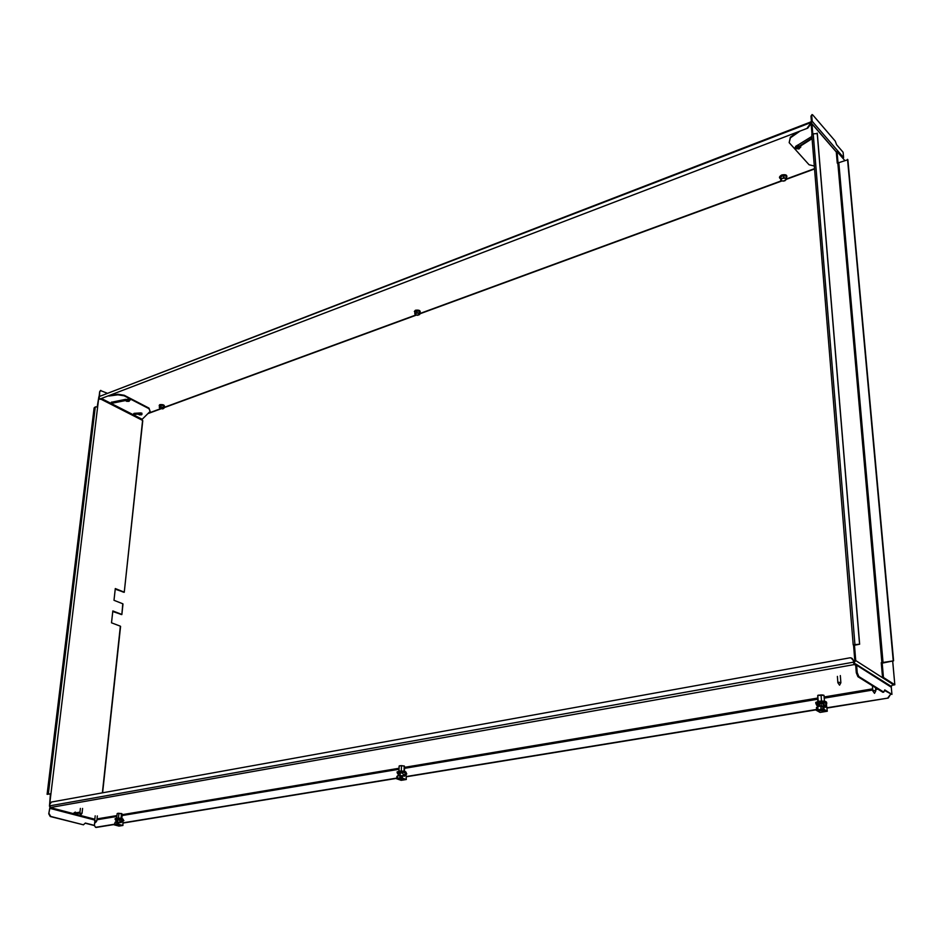 <?xml version="1.0" encoding="UTF-8"?>
<svg xmlns="http://www.w3.org/2000/svg" width="942" height="942" viewBox="0 0 942 942"><rect width="100%" height="100%" fill="white"/><g stroke="black" fill="none" stroke-linecap="round" stroke-linejoin="round"><path stroke-width="1.41" d="M893.004 685.117L894.818 684.763L883.455 677.475L882.136 662.52L882.878 662.803M893.805 684.822L882.56 677.628L881.241 662.685L882.136 662.52M837.261 163.084L837.897 163.814L838.121 162.907L837.261 163.084L836.261 151.803L837.026 151.521L844.68 160.364M882.56 677.628L883.455 677.475M838.027 162.801L837.026 151.521M855.725 660.554L854.476 645.246L853.57 645.411L854.818 660.719L854.076 662.721L855.725 660.554L893.063 684.457L890.661 686.588M893.817 684.928L893.063 684.457M812.781 133.941L811.969 123.908L811.415 123.096L810.061 123.308M812.016 134.388L811.192 124.203L810.332 123.119M811.816 135.318L853.205 644.823L859.646 644.21L854.476 645.246M853.205 644.823L853.57 645.411M812.039 137.991L800.335 145.468M797.768 131.951L790.373 137.155L789.161 142.654L809.072 164.768L814.312 166.028M796.096 148.648L795.083 147.611L795.613 147.023M797.945 145.033L811.91 136.39M812.086 138.674L800.7 145.892M811.239 124.815L810.108 124.003M800.005 131.103L790.409 137.838L789.161 142.654M853.782 662.838L891.473 686.53M811.769 134.73L813.217 133.823L817.315 133.576L859.646 644.21M859.54 643.916L817.197 133.093M790.409 137.838L790.373 137.155M838.121 162.907L847.871 159.728L893.593 660.813L882.889 663.015M893.593 660.813L882.242 662.591M893.216 660.566L847.529 159.328M842.666 158.032L843.09 157.043L843.596 157.62L843.114 152.274L836.602 144.715L835.26 141.135L812.769 114.948L812.051 114.559L810.968 116.113L811.415 121.577L809.884 122.295L810.179 124.839L810.308 123.143M811.745 115.807L812.192 121.282L811.168 123.025M843.596 157.62L842.796 157.856M810.968 116.113L812.051 114.559M99.157 396.111L99.687 391.648L100.641 390.483M99.581 395.923L99.687 391.648M100.429 390.541L106.917 393.085M100.841 390.377L100.099 391.495M99.911 399.055L807.777 128.112L99.911 399.055L98.875 396.688L809.884 122.295M807.412 127.7L809.814 124.415M100.37 399.29L99.44 399.125M810.179 124.839L807.777 128.112M857.22 672.6L858.821 676.533L857.903 676.686L856.302 672.765L857.22 672.6L856.619 665.193L854.194 663.639L853.57 660.613L853.311 662.202L854.276 664.569L855.677 665.205M94.836 819.222L50.385 807.6L49.632 804.562L51.398 802.054L849.872 657.834L851.097 657.869L853.169 660.354M75.454 813.217L79.976 813.37L75.454 813.217M73.947 812.911L75.513 812.098L73.947 812.911M79.964 812.145L75.619 812.887L79.94 812.369M50.385 807.6L49.844 808.354L94.706 820.046L94.812 819.399M49.914 807.27L48.748 813.806L49.844 808.354M49.196 813.723L50.68 816.42L83.426 824.815L50.232 816.502L48.748 813.806M83.426 824.815L85.345 823.049L94.388 825.38L95.519 827.323M85.192 823.19L94.377 825.557M890.59 694.278L888.259 698.046L827.076 708.043M816.608 709.75L406.391 776.761M396.806 778.327L123.178 823.025M115.065 822.649L114.335 824.497L96.155 827.441M888.259 698.046L827.052 707.748M816.584 709.467L406.402 776.514M396.817 778.08L123.19 822.813M114.359 824.25L95.648 827.312M94.859 821.094L94.388 825.369M887.882 697.81L890.602 694.325M854.335 663.721L854.406 664.652M856.302 672.765L855.701 665.358L854.712 664.593M856.254 664.251L891.285 687.224L891.933 694.407L884.762 689.897L883.761 692.123L882.854 692.276L857.903 676.686M858.821 676.533L883.761 692.123M884.514 690.462L891.933 694.407M852.11 658.352L853.57 660.613M74.689 812.334L74.606 812.993M141.877 413.161L141.959 413.915M130.432 399.49L129.337 399.702M130.173 399.314L130.538 399.855L129.454 400.232L128.23 399.114L130.173 399.314M115.23 589.162L124.25 592.306L142.548 420.827M112.757 611.523L121.848 614.573L122.754 604.105M123.567 592.212L115.265 588.844L123.567 592.177M112.793 611.24L121.224 614.49L112.793 611.205M98.828 397.041L97.203 406.909M98.745 397.771L49.537 805.339M142.583 420.415L141.724 419.967L142.183 419.284L150.143 411.395L148.942 408.663L124.156 395.805L117.903 394.816L108.872 396.029M97.261 406.944L95.307 406.909L94.106 407.933L47.1 794.318L50.868 793.894M50.421 793.976L49.467 806.258M122.79 603.775L113.994 600.301L115.301 588.562L124.05 592.082M102.372 792.858L120.364 626.183L111.509 622.815L112.828 610.934L121.648 614.361M138.168 413.526L133.882 413.467M125.58 400.009L113.429 402.446L111.497 402.104M150.143 411.395L149.001 408.122L124.203 395.263L117.962 394.274L111.015 395.204M138.109 414.056L135.518 414.362L133.717 413.644L134.282 413.326L140.758 412.926M125.521 400.538L113.37 402.988L111.333 402.281L125.804 399.302M50.527 793.8L47.1 794.318M786.393 176.154L783.65 175.648L780.847 176.684L780.459 178.344L780.683 176.46L783.65 175.365L786.393 176.154L786.299 177.061M784.768 180.852L782.084 180.994L780.894 179.734L780.765 180.428L783.355 181.17L786.287 179.451L784.768 180.852M785.11 178.179L786.287 179.451L786.393 178.356L783.791 177.614L782.402 178.321L785.11 178.179M782.402 178.321L780.894 179.734L780.989 178.65L782.402 178.321M786.24 176.401L786.393 178.356M783.65 175.365L783.791 177.614M780.612 178.403L780.836 176.649L780.989 178.65M780.635 178.474L780.765 180.428M414.857 311.99L416.929 310.636L419.496 311.237L419.661 314.534L416.364 315.193L414.975 314.239L417.577 315.299L419.661 314.534M418.095 313.085L419.484 314.051L419.32 313.203L416.882 312.626L415.834 313.191L418.095 313.085M415.834 313.191L414.975 314.239L414.81 313.392L415.834 313.191M419.72 312.779L419.378 311.449L419.32 313.203M419.496 311.237L416.941 310.872L416.882 312.626M416.929 310.636L414.869 311.637L414.81 313.392M159.492 405.872L161.106 404.989L163.519 405.484L164.191 406.614L163.048 408.793L160.434 408.663M162.095 407.191L163.543 407.957L163.249 407.262L160.128 407.262L162.095 407.191M160.128 407.262L159.634 408.098L159.328 407.403L160.128 407.262M162.577 408.91L163.884 408.322M164.049 406.732L163.413 405.672L163.249 407.262M163.519 405.484L161.129 405.201L160.964 406.803M161.106 404.989L159.492 405.814L159.328 407.403M818.186 701.378L817.762 695.384L817.797 701.472M819.422 703.933L823.167 703.78M820.67 710.068L820.058 710.727L823.591 710.527L820.717 710.056M824.427 701.201L824.003 695.314L817.762 695.384M821.495 701.025L821.047 694.831M818.28 695.184L822.99 694.961M404.483 771.321L404.436 766.176L401.469 765.611L399.137 765.999L398.961 771.133M400.138 773.194L402.352 772.84M404.047 771.227L404.224 765.976M401.292 770.992L401.469 765.611M399.808 765.74L404.083 765.928M121.836 818.48L122.283 814.159L118.963 813.264L117.173 813.558L116.702 818.127M117.809 819.87L119.139 819.587M121.023 818.315L121.506 813.558M118.456 818.068L118.963 813.264M117.938 813.276L121.742 813.594M816.373 704.522L815.819 703.344L818.892 702.202C824.226 701.719 826.841 702.237 826.735 703.768L826.358 704.074M815.807 703.274L815.748 702.414L818.833 701.26C824.168 700.777 826.77 701.295 826.664 702.838L826.676 702.909M819.422 703.851L821.518 702.991M397.43 773.3L397.135 772.581L398.807 771.957C403.353 771.639 405.814 772.099 406.19 773.347L406.002 773.5M397.147 772.228L398.831 771.157C403.388 770.839 405.837 771.298 406.214 772.534L406.202 772.887M400.126 773.064L401.174 772.558M115.407 819.811L116.125 818.904C120.14 818.68 122.484 819.081 123.155 820.105L123.131 820.129M115.148 818.822L116.196 818.186C120.211 817.974 122.554 818.374 123.225 819.387L123.178 819.858M117.609 821.294L118.28 819.387M823.579 706.924L822.719 706.429L822.884 708.761M816.608 709.785L816.443 707.466L817.833 707.23M822.719 706.429L820.977 706.712M825.934 706.594L825.592 704.781M824.356 710.327L819.057 710.645L824.356 710.327M818.998 710.704L824.556 710.492M827.3 711.234L823.355 708.985L816.102 710.174L820.07 712.411L827.3 711.234L826.334 703.804L823.52 702.179L823.332 703.521L823.261 702.52L820.765 702.285L823.308 703.227M816.102 710.174L817.997 709.562M817.503 706.429L816.384 704.675L816.82 703.285M821.035 709.208L820.812 706.088L817.786 706.582L818.009 709.703M823.355 708.985L821.247 709.338M823.614 703.474L825.416 707.324L823.838 706.429L824.026 709.079L823.343 708.69M821.271 706.076L821.871 705.982L820.953 706.335L821.224 709.032M819.446 705.688L816.596 703.627L817.55 705.994M816.738 703.25L818.092 702.732L818.939 703.497L816.596 703.627M818.516 703.827L819.446 704.239M817.786 706.582L820.812 706.088M823.838 706.429L823.72 708.914M825.322 706.147L825.11 707.159M823.332 703.521L825.039 706.194M823.52 702.179L822.613 702.332M824.438 705.252L823.261 705.169M819.469 704.522L818.939 703.497M821.742 705.911L821.695 705.311L817.515 706.594M820.788 702.579L822.154 702.355M821.695 705.311L821.871 705.982M400.256 778.598L402.693 778.681M402.246 775.961L401.327 775.631L401.257 777.633M396.806 778.363L396.876 776.361L397.724 776.232M401.327 775.631L397.736 775.678L397.654 778.351L400.044 778.08M405.131 775.596L404.872 774.065M403.282 778.822L399.184 778.928L403.282 778.822M399.196 778.916L403.718 779.305M397.654 778.351L396.405 778.681L401.174 780.329L406.308 779.493L405.967 773.158L402.587 771.957L402.34 773.099L402.375 772.252L400.397 772.028L402.364 772.687M406.308 779.493L401.551 777.845M396.405 778.681L397.654 778.222M398.372 775.042L397.606 772.781M399.797 777.998L399.891 775.325L397.807 775.643M402.552 773.076L404.365 776.267L402.458 775.596L402.387 777.88L401.563 777.586M400.044 775.525L400.056 777.833M400.103 773.9L397.642 773.029L398.572 775.007M397.512 772.758L399.502 772.699L397.642 773.029M400.115 773.606L399.396 773.029L400.126 773.347M402.458 775.596L402.187 777.809M404.401 775.254L404.165 776.196M402.34 773.099L404.2 775.29M402.587 771.957L401.94 772.063M405.955 773.488L406.744 773.759L405.943 774.1M400.326 775.219L397.748 775.643M400.385 772.275L401.351 772.122M405.955 773.735L406.732 774.018M117.361 824.709L119.846 824.886M118.845 822.425L117.927 822.178L117.738 823.944M117.927 822.178L116.879 822.354M121.6 822.025L121.706 820.694M119.952 824.909L116.549 824.933L119.952 824.909M116.608 824.886L120.588 825.345M122.931 825.451L117.927 824.132L114.006 824.78L118.998 826.087L122.931 825.451L122.919 819.858L119.151 819.481M114.006 824.78L114.889 824.415M116.29 821.506L115.43 819.575M116.514 824.25L116.761 821.883L115.124 822.154L114.877 824.521M117.927 824.132L116.784 824.321M119.257 819.893L121.023 822.66L119.022 822.131L118.822 824.144L117.95 823.909M117.397 821.836L116.808 824.097M120.847 822.613L121.118 821.765M117.703 820.329L115.572 819.764L116.443 821.483M115.301 819.54L117.126 819.481L115.572 819.764M117.102 819.634L117.75 819.929M115.124 822.154L116.761 821.883M119.022 822.131L118.668 824.097M119.104 819.917L120.965 821.789M122.896 820.07L123.897 820.553L122.837 820.6M117.726 820.152L117.091 819.717M117.55 821.73L115.265 822.083M118.256 818.833L118.845 819.222M117.491 819.187L118.245 819.057M122.872 820.282L123.897 820.553M141.924 414.256L141.689 413.067M138.25 414.315L141.394 414.869L141.901 414.492L140.699 413.432L138.227 413.679L139.334 414.88M139.145 414.245L140.959 414.727L139.145 414.245M140.17 414.174L140.134 414.88M125.675 400.797L128.842 401.386L129.372 400.986L128.147 399.891L125.639 400.15L126.77 401.386M126.569 400.727L128.418 401.221L126.569 400.727M128.23 399.114L125.604 399.749M127.617 400.644L127.582 401.374M79.882 813.158L81.777 813.382M94.695 820.753L96.543 820.977M838.003 682.938L838.733 682.279L840.876 682.726L839.569 685.175L837.827 682.679M872.951 691.145L873.693 690.486L875.801 690.922L874.517 693.359L872.775 690.886M800.712 146.764L797.697 145.08L795.566 146.434L795.625 147.305M800.83 146.999L797.768 146.045L795.601 148.035L798.651 148.989L800.83 146.999M796.873 148.13L798.168 148.848L799.628 147.953L798.333 147.235L796.873 148.13M798.404 147.717L798.592 148.577M797.945 147.458L798.204 148.648M797.909 147.776L797.909 148.506M892.663 660.978L894.818 684.763L892.686 660.978M811.969 123.908L836.272 151.968M854.9 644.293L813.217 133.823M883.031 662.367L838.792 162.519M148.318 413.208L160.564 408.71M163.967 407.462L415.799 315.017M419.696 313.592L781.471 180.782M786.334 178.992L814.524 168.642M843.09 157.043L812.192 121.282M98.875 396.688L809.696 123.049M854.276 664.569L50.35 807.529M876.366 688.225L875.577 688.355M872.645 688.837L824.12 696.974M817.562 698.081L404.613 767.33M399.067 768.26L122.224 814.677M116.973 815.56L97.026 818.904M96.932 819.776L116.879 816.443M122.13 815.56L399.031 769.261M404.577 768.331L817.644 699.247M824.203 698.152L872.751 690.027M875.683 689.532L877.885 689.167M856.619 665.193L890.732 686.883M853.311 662.202L49.467 805.905M100.806 399.114L141.724 419.967M142.183 419.284L101.854 398.713M95.307 406.909L48.36 793.753M781.719 175.059L779.846 177.072M780.659 178.78C778.751 177.85 779.116 176.578 781.754 174.976C786.134 174.152 787.677 175.2 786.37 178.12C787.594 175.648 786.075 174.765 781.813 175.436C779.611 176.495 779.222 177.602 780.647 178.745M786.923 176.26L781.825 175.012M415.34 310.342L414.339 311.484M415.434 310.672L414.821 312.815L415.41 310.259C419.484 309.765 420.921 310.683 419.708 313.003C420.744 311.025 419.32 310.259 415.434 310.672M420.285 311.684L415.504 310.283M159.751 404.719L159.174 405.449M159.434 406.449L159.822 404.636C163.614 404.377 165.003 405.154 164.026 406.968C164.72 405.378 163.319 404.73 159.834 405.001L159.434 406.438M164.473 406.037L159.928 404.648M822.849 703.45L819.681 703.568M819.705 703.497L821.589 703.038M821.977 703.062L822.825 703.38M401.316 772.605L400.374 772.911M400.385 772.852L401.233 772.581M825.734 706.547L825.639 704.793M826.052 706.535L825.698 704.816M826.087 706.488L825.757 704.84M826.134 706.406L825.828 704.899M826.193 706.264L825.934 705.016M826.216 706.088L826.04 705.181M405.237 775.537L405.013 774.088M405.39 775.254L404.53 774.665L405.107 774.136M405.378 775.372L404.554 774.665L405.19 774.194M405.449 775.184L404.577 774.665L405.319 774.359M404.624 774.677L405.484 774.972L404.624 774.677M405.472 774.948L404.719 774.689L405.472 774.948M405.449 774.936L404.766 774.689L405.449 774.936M122.024 821.966L121.259 821.247L121.907 820.741M122.154 821.813L121.282 821.247L122.024 820.823M122.236 821.648L121.294 821.247L122.142 820.953M121.318 821.247L122.26 821.495L121.318 821.247M122.213 821.448L121.494 821.259L122.213 821.448M811.933 123.696L836.261 151.803M837.85 163.272L881.889 662.567M147.906 413.62L160.952 408.828M163.943 407.733L416.223 315.158M419.685 313.886L781.919 180.946M786.299 179.345L814.547 168.971M142.772 420.685L124.262 592.235M122.99 603.987L121.859 614.514M120.576 626.395L102.607 792.811M819.611 705.664L819.469 703.733M400.091 774.76L400.15 773.041M120.199 822.437L120.329 821.153M815.819 703.344L815.748 702.414M397.135 772.581L397.171 771.781M115.101 819.281L115.171 818.574M138.215 413.055L138.133 413.821M125.627 399.514L125.545 400.279M82.013 813.299L80.741 815.03L79.846 813.076M79.87 813.052L80.388 808.401M82.048 813.217L82.578 808.424M96.791 820.894L95.542 822.601L94.671 820.682L95.201 815.831M96.814 820.812L97.344 815.937M837.862 682.609L837.391 676.391M840.853 682.467L840.323 675.579M872.81 690.816L872.386 685.729M875.777 690.663L875.53 687.695M796.178 148.706L799.205 148.836M795.566 146.434L795.637 147.399"/></g></svg>
